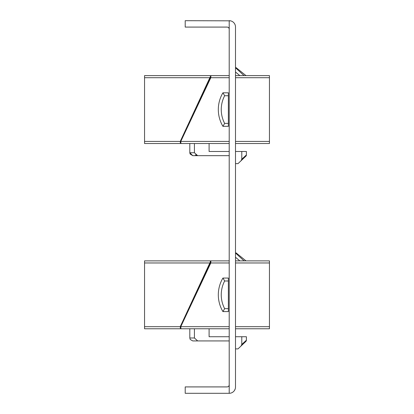 <?xml version="1.0" encoding="UTF-8"?>
<svg xmlns="http://www.w3.org/2000/svg" width="414" height="414" viewBox="0 0 414 414"><rect width="100%" height="100%" fill="white"/><g stroke="black" fill="none" stroke-linecap="round" stroke-linejoin="round"><path stroke-width="0.62" d="M229.211 384.818A2.096 2.096 0 0 1 227.12 386.914L185.208 386.914L185.208 393.3L229.211 393.3A6.288 6.288 0 0 0 235.499 387.012L235.499 26.988A6.288 6.288 0 0 0 229.211 20.7L229.211 393.3M229.211 29.182A2.096 2.096 0 0 0 227.12 27.086L185.208 27.086L185.208 20.7L230.448 20.824M235.142 24.892L234.836 24.172M235.142 389.108L234.386 390.588M197.675 340.924L229.211 340.924L192.748 340.924L229.211 340.924L197.675 340.924L229.211 340.924L197.675 340.924L229.211 340.924L197.675 340.924L229.211 340.924L197.675 340.924L229.211 340.924L197.675 340.924L194.425 337.99L194.425 328.768M224.647 308.653L222.929 311.587A32.789 32.789 0 0 1 222.929 278.053L228.373 278.053L228.373 311.587L222.929 311.587A32.789 32.789 0 0 1 222.929 278.053L224.647 280.987A29.855 29.855 0 0 0 224.647 308.653L222.929 311.587L224.647 308.653L222.929 311.587L224.647 308.653L222.929 311.587L224.647 308.653L222.929 311.587L224.647 308.653L222.929 311.587L224.647 308.653L228.373 308.653M210.276 262.968L144.553 262.968L144.553 326.672L180.245 326.672L210.276 262.968L210.364 261.141L210.276 262.968L210.364 261.141L210.276 262.968L210.364 261.141L210.276 262.968L210.364 261.141L210.276 262.968L210.364 261.141L210.276 262.968L210.364 261.141L210.276 262.968L210.364 261.141L210.338 261.896L180.245 326.672L180.39 328.499L180.923 328.499L180.778 326.672L180.923 328.499M246.397 340.204A1.677 1.677 0 0 1 245.875 341.421L241.093 345.964L241.786 344.438L246.397 340.204L246.397 336.732L241.786 336.732L241.786 344.438M235.499 260.872L269.447 260.872L269.447 328.768L235.499 328.768M229.211 328.768L180.97 328.768M144.553 262.968L144.553 260.872L210.374 260.872M210.907 260.872L229.211 260.872M229.211 262.968L210.809 262.968L180.778 326.672L229.211 326.672M180.432 328.768L144.553 328.768L144.553 326.672M241.093 345.964L238.014 348.888L235.499 348.888M209.096 328.768L209.096 336.732L229.211 336.732M235.499 336.732L241.786 336.732M235.499 252.907L236.14 252.907L235.499 252.907M239.83 260.872L235.499 257.254M235.499 253.006L244.037 260.872M210.809 262.968L210.897 261.141L210.364 261.141M180.245 326.672L180.39 328.499M197.675 155.669L229.211 155.669L192.748 155.669L197.675 155.669L192.748 155.669L197.675 155.669L192.748 155.669L197.675 155.669L192.748 155.669L197.675 155.669L192.748 155.669L197.675 155.669L195.429 154.862L197.675 155.669L192.748 155.669L229.211 155.669L197.675 155.669L229.211 155.669L197.675 155.669L229.211 155.669L197.675 155.669L229.211 155.669L197.675 155.669L229.211 155.669L197.675 155.669L194.425 152.735L194.425 143.518M235.499 151.477L241.786 151.477L241.786 159.188L241.093 160.71L245.875 156.166A1.677 1.677 0 0 0 246.397 154.95L241.786 159.188L241.093 160.71L245.875 156.166L241.093 160.71L245.875 156.166L241.093 160.71L241.786 159.188L241.093 160.71L245.875 156.166L241.093 160.71L241.786 159.188L241.093 160.71L238.014 163.633L235.499 163.633M224.647 123.398L222.929 126.332A32.789 32.789 0 0 1 222.929 92.803L228.373 92.803L228.373 126.332L222.929 126.332A32.789 32.789 0 0 1 222.929 92.803L224.647 95.737A29.855 29.855 0 0 0 224.647 123.398L222.929 126.332L224.647 123.398L222.929 126.332L224.647 123.398L222.929 126.332L224.647 123.398L222.929 126.332L224.647 123.398L222.929 126.332L224.647 123.398L228.373 123.398M210.276 77.713L144.553 77.713L144.553 141.422L180.245 141.422L210.276 77.713L210.338 76.642M210.333 76.668L180.245 141.422L180.39 143.244L180.923 143.244L180.778 141.422L180.923 143.244M235.499 75.617L269.447 75.617L269.447 143.518L235.499 143.518M229.211 143.518L180.97 143.518M144.553 77.713L144.553 75.617L210.374 75.617M210.907 75.617L229.211 75.617M229.211 77.713L210.809 77.713L180.778 141.422L229.211 141.422M180.432 143.518L144.553 143.518L144.553 141.422M209.096 143.518L209.096 151.477L229.211 151.477M246.397 154.95L246.397 151.477L241.786 151.477M235.499 67.653L236.14 67.653L235.499 67.653M239.83 75.617L235.499 72M235.499 67.751L244.037 75.617M210.809 77.713L210.897 75.891L210.364 75.891M180.245 141.422L180.39 143.244M269.447 262.968L235.499 262.968M235.499 326.672L269.447 326.672M189.814 328.768L189.814 337.99L190.212 339.464L192.748 340.924L190.212 339.464L189.814 337.99L190.212 339.464L192.748 340.924L190.212 339.464L189.814 337.99L190.212 339.464L192.748 340.924L190.212 339.464L189.814 337.99L190.212 339.464L192.748 340.924L190.212 339.464L189.814 337.99L190.212 339.464L192.748 340.924L190.212 339.464L189.814 337.99L190.212 339.464L192.748 340.924L190.212 339.464L189.814 337.99L194.425 337.99M228.373 280.987L224.647 280.987M269.447 77.713L235.499 77.713M235.499 141.422L269.447 141.422M189.814 143.518L189.814 152.735L192.748 155.669L189.814 152.735L190.093 153.987L192.748 155.669L189.814 152.735L192.748 155.669L189.814 152.735L192.748 155.669L189.814 152.735L190.093 153.987L192.748 155.669L190.093 153.987L189.814 152.735L192.748 155.669L189.814 152.735L194.425 152.735M228.373 95.737L224.647 95.737M245.978 260.872L236.14 252.907L245.978 260.872M245.978 75.617L236.14 67.653L245.978 75.617"/></g></svg>
